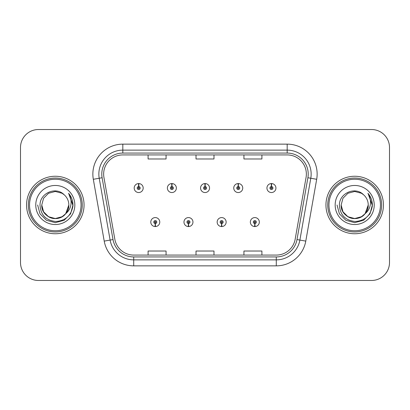 <?xml version="1.0" encoding="UTF-8"?>
<svg xmlns="http://www.w3.org/2000/svg" width="410" height="410" viewBox="0 0 410 410"><rect width="100%" height="100%" fill="white"/><g stroke="black" fill="none" stroke-linecap="round" stroke-linejoin="round"><path stroke-width="0.61" d="M188.4 223.568L188.272 226.561A4.495 4.495 0 0 0 188.661 226.561L188.533 223.568A1.496 1.496 0 0 0 189.963 222.071A1.496 1.496 0 0 0 188.467 220.575A1.496 1.496 0 0 0 186.97 222.071A1.496 1.496 0 0 0 188.4 223.568L188.441 222.671A0.6 0.6 0 0 1 187.867 222.071A0.6 0.6 0 0 1 188.467 221.472A0.6 0.6 0 0 1 189.066 222.071A0.6 0.6 0 0 1 188.492 222.671L188.533 223.568M221.59 223.568L221.456 226.561A4.495 4.495 0 0 0 221.851 226.561L221.718 223.568A1.496 1.496 0 0 0 223.153 222.071A1.496 1.496 0 0 0 221.651 220.575A1.496 1.496 0 0 0 220.155 222.071A1.496 1.496 0 0 0 221.59 223.568L221.625 222.671A0.6 0.6 0 0 1 221.051 222.071A0.6 0.6 0 0 1 221.651 221.472A0.6 0.6 0 0 1 222.251 222.071A0.6 0.6 0 0 1 221.677 222.671L221.718 223.568M254.774 223.568L254.641 226.561A4.495 4.495 0 0 0 255.035 226.561L254.902 223.568A1.496 1.496 0 0 0 256.337 222.071A1.496 1.496 0 0 0 254.841 220.575A1.496 1.496 0 0 0 253.339 222.071A1.496 1.496 0 0 0 254.774 223.568L254.815 222.671A0.6 0.6 0 0 1 254.241 222.071A0.6 0.6 0 0 1 254.841 221.472A0.6 0.6 0 0 1 255.44 222.071A0.6 0.6 0 0 1 254.866 222.671L254.902 223.568M155.216 223.568L155.083 226.561A4.495 4.495 0 0 0 155.477 226.561L155.344 223.568A1.496 1.496 0 0 0 156.779 222.071A1.496 1.496 0 0 0 155.282 220.575A1.496 1.496 0 0 0 153.781 222.071A1.496 1.496 0 0 0 155.216 223.568L155.257 222.671A0.6 0.6 0 0 1 154.683 222.071A0.6 0.6 0 0 1 155.282 221.472A0.6 0.6 0 0 1 155.882 222.071A0.6 0.6 0 0 1 155.308 222.671L155.344 223.568M171.939 186.55L172.072 183.557A4.495 4.495 0 0 0 171.677 183.557L171.81 186.55A1.496 1.496 0 0 0 170.375 188.046A1.496 1.496 0 0 0 171.872 189.543A1.496 1.496 0 0 0 173.374 188.046A1.496 1.496 0 0 0 171.939 186.55L171.898 187.447A0.6 0.6 0 0 1 172.472 188.046A0.6 0.6 0 0 1 171.872 188.646A0.6 0.6 0 0 1 171.272 188.046A0.6 0.6 0 0 1 171.846 187.447L171.81 186.55M205.123 186.55L205.256 183.557A4.495 4.495 0 0 0 204.862 183.557L204.995 186.55A1.496 1.496 0 0 0 203.56 188.046A1.496 1.496 0 0 0 205.061 189.543A1.496 1.496 0 0 0 206.558 188.046A1.496 1.496 0 0 0 205.123 186.55L205.087 187.447A0.6 0.6 0 0 1 205.661 188.046A0.6 0.6 0 0 1 205.061 188.646A0.6 0.6 0 0 1 204.462 188.046A0.6 0.6 0 0 1 205.036 187.447L204.995 186.55M238.312 186.55L238.441 183.557A4.495 4.495 0 0 0 238.051 183.557L238.179 186.55A1.496 1.496 0 0 0 236.749 188.046A1.496 1.496 0 0 0 238.246 189.543A1.496 1.496 0 0 0 239.742 188.046A1.496 1.496 0 0 0 238.312 186.55L238.271 187.447A0.6 0.6 0 0 1 238.845 188.046A0.6 0.6 0 0 1 238.246 188.646A0.6 0.6 0 0 1 237.646 188.046A0.6 0.6 0 0 1 238.22 187.447L238.179 186.55M271.497 186.55L271.63 183.557A4.495 4.495 0 0 0 271.236 183.557L271.369 186.55A1.496 1.496 0 0 0 269.934 188.046A1.496 1.496 0 0 0 271.43 189.543A1.496 1.496 0 0 0 272.932 188.046A1.496 1.496 0 0 0 271.497 186.55L271.456 187.447A0.6 0.6 0 0 1 272.03 188.046A0.6 0.6 0 0 1 271.43 188.646A0.6 0.6 0 0 1 270.831 188.046A0.6 0.6 0 0 1 271.405 187.447L271.369 186.55M138.754 186.55L138.882 183.557A4.495 4.495 0 0 0 138.493 183.557L138.621 186.55A1.496 1.496 0 0 0 137.191 188.046A1.496 1.496 0 0 0 138.688 189.543A1.496 1.496 0 0 0 140.184 188.046A1.496 1.496 0 0 0 138.754 186.55L138.713 187.447A0.6 0.6 0 0 1 139.287 188.046A0.6 0.6 0 0 1 138.688 188.646A0.6 0.6 0 0 1 138.088 188.046A0.6 0.6 0 0 1 138.662 187.447L138.621 186.55M26.553 205A28.751 28.751 0 0 0 55.304 233.751A28.751 28.751 0 0 0 84.055 205A28.751 28.751 0 0 0 55.304 176.249A28.751 28.751 0 0 0 26.553 205A28.751 28.751 0 0 0 55.304 233.751A28.751 28.751 0 0 0 84.055 205A28.751 28.751 0 0 0 55.304 176.249A28.751 28.751 0 0 0 26.553 205M325.945 205A28.751 28.751 0 0 0 354.696 233.751A28.751 28.751 0 0 0 383.447 205A28.751 28.751 0 0 0 354.696 176.249A28.751 28.751 0 0 0 325.945 205A28.751 28.751 0 0 0 354.696 233.751A28.751 28.751 0 0 0 383.447 205A28.751 28.751 0 0 0 354.696 176.249A28.751 28.751 0 0 0 325.945 205M103.643 174.091A19.167 19.167 0 0 1 122.815 154.924L287.184 154.924A19.167 19.167 0 0 1 306.065 177.417L295.164 239.24A19.167 19.167 0 0 1 276.284 255.076L133.716 255.076A19.167 19.167 0 0 1 114.836 239.24L103.935 177.417A19.167 19.167 0 0 1 103.643 174.091M101.788 174.091A21.028 21.028 0 0 0 102.105 177.74L113.006 239.563A21.028 21.028 0 0 0 133.716 256.937L276.284 256.937A21.028 21.028 0 0 0 296.994 239.563L307.895 177.74A21.028 21.028 0 0 0 287.184 153.063L122.815 153.063A21.028 21.028 0 0 0 101.788 174.091M93.316 179.293A29.95 29.95 0 0 1 122.815 144.141L287.184 144.141A29.95 29.95 0 0 1 316.684 179.293L305.783 241.111A29.95 29.95 0 0 1 276.284 265.859L133.716 265.859A29.95 29.95 0 0 1 104.217 241.111L93.316 179.293L99.215 178.253A23.959 23.959 0 0 1 122.815 150.132L287.184 150.132A23.959 23.959 0 0 1 310.785 178.253L299.884 240.07A23.959 23.959 0 0 1 276.284 259.868L133.716 259.868A23.959 23.959 0 0 1 110.116 240.07L99.215 178.253A23.959 23.959 0 0 1 98.851 174.091M389.5 147.492A17.968 17.968 0 0 0 371.532 129.524L38.468 129.524A17.968 17.968 0 0 0 20.5 147.492L20.5 262.508A17.968 17.968 0 0 0 38.468 280.476L371.532 280.476A17.968 17.968 0 0 0 389.5 262.508L389.5 147.492L389.5 262.508M196.016 154.924L196.016 158.977L213.984 158.977L213.984 154.924M148.092 154.924L148.092 158.977L166.065 158.977L166.065 154.924M243.935 154.924L243.935 158.977L261.908 158.977L261.908 154.924M213.984 255.076L213.984 251.022L196.016 251.022L196.016 255.076M166.065 255.076L166.065 251.022L148.092 251.022L148.092 255.076M261.908 255.076L261.908 251.022L243.935 251.022L243.935 255.076M20.5 147.492L20.5 262.508M371.532 129.524L38.468 129.524M38.468 280.476L371.532 280.476M143.182 188.046A4.495 4.495 0 0 0 138.882 183.557A4.495 4.495 0 0 1 143.182 188.046A4.495 4.495 0 0 1 138.688 192.541A4.495 4.495 0 0 1 134.193 188.046A4.495 4.495 0 0 1 138.493 183.557M150.788 222.071A4.495 4.495 0 0 0 155.083 226.561A4.495 4.495 0 0 1 150.788 222.071A4.495 4.495 0 0 1 155.282 217.582A4.495 4.495 0 0 1 159.772 222.071A4.495 4.495 0 0 1 155.477 226.561M176.367 188.046A4.495 4.495 0 0 0 172.072 183.557A4.495 4.495 0 0 1 176.367 188.046A4.495 4.495 0 0 1 171.872 192.541A4.495 4.495 0 0 1 167.382 188.046A4.495 4.495 0 0 1 171.677 183.557M209.551 188.046A4.495 4.495 0 0 0 205.256 183.557A4.495 4.495 0 0 1 209.551 188.046A4.495 4.495 0 0 1 205.061 192.541A4.495 4.495 0 0 1 200.567 188.046A4.495 4.495 0 0 1 204.862 183.557M242.74 188.046A4.495 4.495 0 0 0 238.441 183.557A4.495 4.495 0 0 1 242.74 188.046A4.495 4.495 0 0 1 238.246 192.541A4.495 4.495 0 0 1 233.751 188.046A4.495 4.495 0 0 1 238.051 183.557M275.925 188.046A4.495 4.495 0 0 0 271.63 183.557A4.495 4.495 0 0 1 275.925 188.046A4.495 4.495 0 0 1 271.43 192.541A4.495 4.495 0 0 1 266.941 188.046A4.495 4.495 0 0 1 271.236 183.557L271.338 185.955M183.972 222.071A4.495 4.495 0 0 0 188.272 226.561A4.495 4.495 0 0 1 183.972 222.071A4.495 4.495 0 0 1 188.467 217.582A4.495 4.495 0 0 1 192.961 222.071A4.495 4.495 0 0 1 188.661 226.561M217.162 222.071A4.495 4.495 0 0 0 221.456 226.561A4.495 4.495 0 0 1 217.162 222.071A4.495 4.495 0 0 1 221.651 217.582A4.495 4.495 0 0 1 226.146 222.071A4.495 4.495 0 0 1 221.851 226.561M250.346 222.071A4.495 4.495 0 0 0 254.641 226.561A4.495 4.495 0 0 1 250.346 222.071A4.495 4.495 0 0 1 254.841 217.582A4.495 4.495 0 0 1 259.33 222.071A4.495 4.495 0 0 1 255.035 226.561L254.933 224.167M68.798 193.607C71.535 196.923 72.918 200.721 72.965 205L72.934 206.015C71.191 215.639 65.462 220.805 55.739 221.508C45.869 220.39 40.626 214.886 40.016 205C39.867 193.233 55.862 186.058 64.175 194.77L62.074 193.274L55.304 191.46L48.534 193.274L43.578 198.23L41.764 205L43.578 198.23L48.534 193.274L55.304 191.46L62.074 193.274L64.175 194.77L62.074 193.274L55.304 191.46L48.534 193.274L43.578 198.23L41.764 205L43.578 198.23L48.534 193.274L55.304 191.46L62.074 193.274L64.175 194.77L62.074 193.274L55.304 191.46L48.534 193.274L43.578 198.23L41.764 205L43.578 198.23L48.534 193.274L55.304 191.46L62.074 193.274L64.175 194.77L62.074 193.274L55.304 191.46L48.534 193.274L43.578 198.23L41.764 205L43.578 198.23L48.534 193.274L55.304 191.46L62.074 193.274L64.175 194.77L62.074 193.274L55.304 191.46L48.534 193.274L43.578 198.23L41.764 205C41.943 210.104 44.203 214.015 48.534 216.726C56.975 222.133 69.305 215.014 68.844 205A13.54 13.54 0 0 0 64.175 194.77L62.074 193.274L55.304 191.46L48.534 193.274L43.578 198.23L41.764 205C41.943 210.104 44.203 214.015 48.534 216.726C56.975 222.133 69.305 215.014 68.844 205C69.305 215.014 56.975 222.133 48.534 216.726C44.203 214.015 41.943 210.104 41.764 205C41.302 215.014 53.633 222.133 62.074 216.726C66.405 214.015 68.66 210.104 68.844 205C69.305 215.014 56.975 222.133 48.534 216.726C44.203 214.015 41.943 210.104 41.764 205C41.943 210.104 44.203 214.015 48.534 216.726C56.975 222.133 69.305 215.014 68.844 205C69.305 215.014 56.975 222.133 48.534 216.726C44.203 214.015 41.943 210.104 41.764 205L43.578 211.77L48.534 216.726L55.304 218.54L62.074 216.726L65.682 213.702L68.844 205A13.54 13.54 0 0 1 65.682 213.702C58.492 223.414 41.056 217.203 41.764 205L43.578 211.77L48.534 216.726L55.304 218.54L62.074 216.726L65.646 213.743M81.062 205A25.758 25.758 0 0 0 55.304 179.242A25.758 25.758 0 0 0 29.546 205A25.758 25.758 0 0 0 55.304 230.758A25.758 25.758 0 0 0 81.062 205M82.261 205A26.957 26.957 0 0 0 55.304 178.042A26.957 26.957 0 0 0 28.346 205A26.957 26.957 0 0 0 55.304 231.957A26.957 26.957 0 0 0 82.261 205M35.772 205A19.531 19.531 0 0 0 55.304 224.531A19.531 19.531 0 0 0 74.835 205A19.531 19.531 0 0 0 55.304 185.469A19.531 19.531 0 0 0 35.772 205M72.965 205.138L72.965 205C72.913 200.557 71.432 196.656 68.531 193.3C70.74 196.923 71.519 200.823 70.863 205C70.233 208.552 68.506 211.452 65.682 213.702M37.643 205L40.011 213.83L46.474 220.293L55.304 222.661L64.134 220.293L70.597 213.83L72.965 205L68.66 193.448L72.954 205.512M68.66 193.448L72.954 205.528M368.19 193.607C370.927 196.923 372.316 200.721 372.357 205L372.326 206.015C370.584 215.639 364.854 220.805 355.132 221.508C345.261 220.39 340.018 214.886 339.408 205C339.26 193.233 355.255 186.058 363.567 194.77L361.466 193.274L354.696 191.46L347.926 193.274L342.97 198.23L341.156 205L342.97 198.23L347.926 193.274L354.696 191.46L361.466 193.274L363.567 194.77L361.466 193.274L354.696 191.46L347.926 193.274L342.97 198.23L341.156 205L342.97 198.23L347.926 193.274L354.696 191.46L361.466 193.274L363.567 194.77L361.466 193.274L354.696 191.46L347.926 193.274L342.97 198.23L341.156 205L342.97 198.23L347.926 193.274L354.696 191.46L361.466 193.274L363.567 194.77L361.466 193.274L354.696 191.46L347.926 193.274L342.97 198.23L341.156 205L342.97 198.23L347.926 193.274L354.696 191.46L361.466 193.274L363.567 194.77L361.466 193.274L354.696 191.46L347.926 193.274L342.97 198.23L341.156 205C341.34 210.104 343.595 214.015 347.926 216.726C356.367 222.133 368.698 215.014 368.236 205A13.54 13.54 0 0 0 363.567 194.77L361.466 193.274L354.696 191.46L347.926 193.274L342.97 198.23L341.156 205C341.34 210.104 343.595 214.015 347.926 216.726C356.367 222.133 368.698 215.014 368.236 205C368.698 215.014 356.367 222.133 347.926 216.726C343.595 214.015 341.34 210.104 341.156 205C340.695 215.014 353.025 222.133 361.466 216.726C365.797 214.015 368.057 210.104 368.236 205C368.698 215.014 356.367 222.133 347.926 216.726C343.595 214.015 341.34 210.104 341.156 205C341.34 210.104 343.595 214.015 347.926 216.726C356.367 222.133 368.698 215.014 368.236 205C368.698 215.014 356.367 222.133 347.926 216.726C343.595 214.015 341.34 210.104 341.156 205L342.97 211.77L347.926 216.726L354.696 218.54L361.466 216.726L365.074 213.702L368.236 205A13.54 13.54 0 0 1 365.074 213.702C357.884 223.414 340.449 217.203 341.156 205L342.97 211.77L347.926 216.726L354.696 218.54L361.466 216.726L365.038 213.743M380.454 205A25.758 25.758 0 0 0 354.696 179.242A25.758 25.758 0 0 0 328.938 205A25.758 25.758 0 0 0 354.696 230.758A25.758 25.758 0 0 0 380.454 205M381.654 205A26.957 26.957 0 0 0 354.696 178.042A26.957 26.957 0 0 0 327.739 205A26.957 26.957 0 0 0 354.696 231.957A26.957 26.957 0 0 0 381.654 205M335.165 205A19.531 19.531 0 0 0 354.696 224.531A19.531 19.531 0 0 0 374.227 205A19.531 19.531 0 0 0 354.696 185.469A19.531 19.531 0 0 0 335.165 205M372.357 205.138L372.357 205C372.306 200.557 370.83 196.656 367.924 193.3C370.133 196.923 370.912 200.823 370.256 205C369.625 208.552 367.898 211.452 365.074 213.702M337.035 205L339.403 213.83L345.866 220.293L354.696 222.661L363.526 220.293L369.989 213.83L372.357 205L368.052 193.448L372.347 205.512M368.052 193.448L372.347 205.528M287.184 144.141L287.184 153.063M99.215 178.253L102.105 177.74M133.716 265.859L133.716 256.937M276.284 256.937L276.284 265.859M296.994 239.563L305.783 241.111M104.217 241.111L113.006 239.563M307.895 177.74L316.684 179.293M122.815 144.141L122.815 153.063"/></g></svg>
